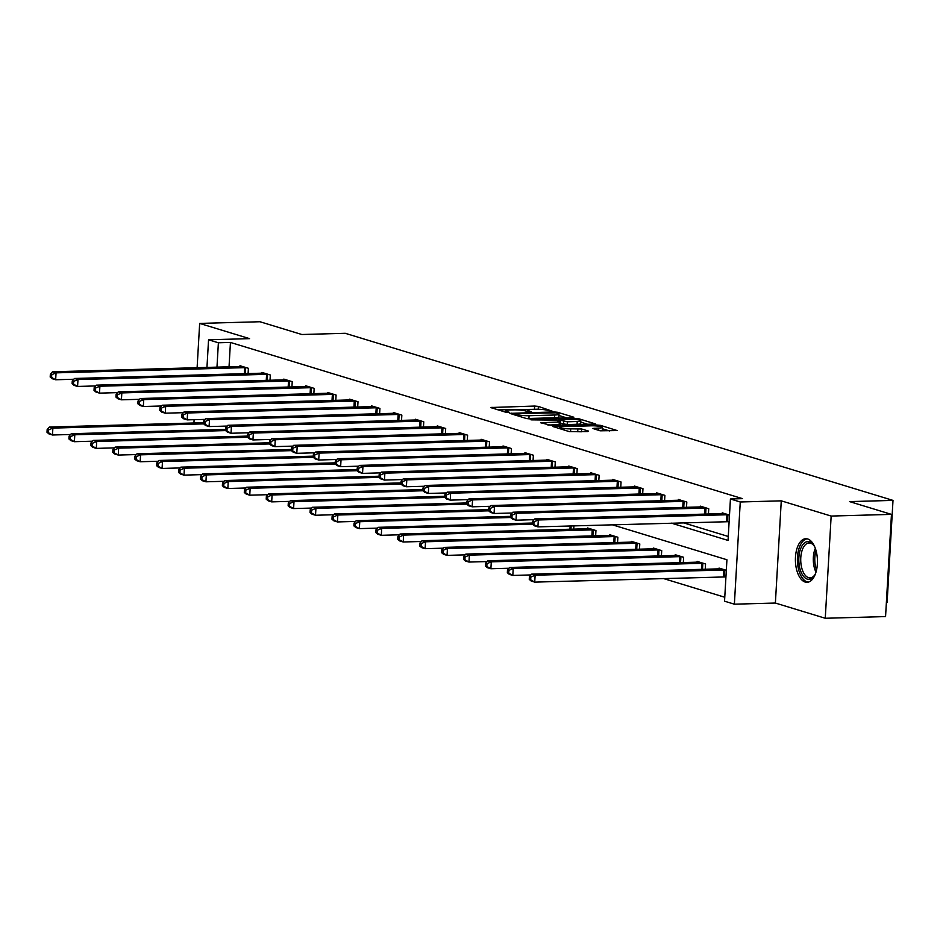 <?xml version="1.0" encoding="UTF-8"?>
<svg xmlns="http://www.w3.org/2000/svg" width="940" height="940" viewBox="0 0 940 940"><rect width="100%" height="100%" fill="white"/><g stroke="black" fill="none" stroke-linecap="round" stroke-linejoin="round"><path stroke-width="1.41" d="M552.332 411.227L538.373 406.409L534.625 406.056L490.645 407.514L505.673 412.202L509.245 412.272L507.095 411.532A8.777 1.269 3.3 0 1 505.896 410.815A8.777 1.269 3.3 0 1 510.255 409.981L513.804 409.875A8.777 1.269 3.3 0 1 525.801 411.015L530.313 411.838L531.264 411.649L529.114 410.921A8.777 1.269 3.3 0 1 527.916 410.204A8.777 1.269 3.3 0 1 532.275 409.358L535.823 409.264A8.777 1.269 3.3 0 1 547.82 410.392L552.332 411.227M807.672 538.972A21.808 11.022 -91.6 0 0 805.815 538.714A21.808 11.022 -91.6 0 0 795.405 558.995A21.808 11.022 -91.6 0 0 805.181 582.06A21.808 11.022 -91.6 0 0 807.037 582.318A21.808 11.022 -91.6 0 0 817.448 562.038A21.808 11.022 -91.6 0 0 807.672 538.972M600.096 430.802L617.157 430.555L600.507 425.373L596.759 425.009L552.779 426.466L569.428 431.66L587.618 431.601L588.605 431.119L581.649 428.993L570.733 428.84A7.344 1.058 3.3 0 1 563.365 428.429A7.344 1.058 3.3 0 1 559.711 427.289A7.344 1.058 3.3 0 1 563.354 426.584L591.413 425.808A7.344 1.058 3.3 0 1 598.78 426.22A7.344 1.058 3.3 0 1 602.434 427.359A7.344 1.058 3.3 0 1 598.792 428.053L592.752 428.452L600.096 430.802M891.461 514.38L885.562 616.581L825.261 618.261L831.16 516.06L891.461 514.38L849.584 501.608L893 500.397L345.262 333.301L301.846 334.511L259.969 321.738L199.668 323.419L249.547 338.635L208.551 339.787L218.386 342.783L230.441 342.442L742.494 498.647L730.427 498.987L740.262 501.984L734.375 604.185L724.54 601.189L726.925 559.758L612.328 524.802M831.16 516.06L781.269 500.844L740.262 501.984M572.895 417.736L573.894 417.243L557.608 412.284L553.871 411.931L509.891 413.377L526.541 418.57L530.278 418.923L572.895 417.736M579.063 418.829L595.713 424.011L551.733 425.468L540.641 422.765L559.288 422.013L560.275 421.531L555.658 420.121L531.029 419.863L575.315 418.476L579.063 418.829L578.993 419.992M199.668 323.419L197.106 367.74M194.122 419.687L193.922 422.988M886.373 602.611L887.102 602.599L893 500.397M230.441 342.442L229.031 366.859M683.474 522.816L728.265 536.47M239.923 366.553L239.97 365.731L248.395 368.304L248.089 373.627M261.837 373.239L261.884 372.416L270.321 374.99L270.015 380.312M283.762 379.924L283.81 379.102L292.234 381.675L291.929 386.998M305.688 386.61L305.735 385.788L314.16 388.361L313.854 393.684M327.602 393.296L327.649 392.474L336.085 395.047L335.78 400.37M349.527 399.982L349.574 399.171L357.999 401.733L357.694 407.055M371.441 406.668L371.488 405.857L379.924 408.43L379.619 413.741M393.366 413.365L393.413 412.543L401.838 415.116L401.533 420.427M415.28 420.051L415.339 419.228L423.764 421.802L423.458 427.124M437.206 426.737L437.253 425.914L445.689 428.487L445.384 433.81M459.131 433.422L459.178 432.6L467.603 435.173L467.298 440.496M481.045 440.108L481.092 439.286L489.529 441.859L489.223 447.181M502.971 446.794L503.018 445.971L511.442 448.545L511.137 453.867M524.884 453.48L524.931 452.669L533.368 455.23L533.062 460.553M546.81 460.165L546.857 459.355L555.293 461.928L554.988 467.239M568.735 466.863L568.782 466.04L577.207 468.613L576.902 473.924M590.649 473.548L590.696 472.726L599.133 475.299L598.827 480.61M612.575 480.234L612.621 479.412L621.046 481.985L620.741 487.308M634.488 486.92L634.535 486.098L642.972 488.671L642.666 493.994M656.414 493.606L656.461 492.783L664.897 495.356L664.592 500.679M678.339 500.291L678.386 499.469L686.811 502.042L686.505 507.365M700.253 506.977L700.3 506.155L708.736 508.728L708.431 514.051M727.983 521.63L729.099 521.97M722.178 513.663L722.226 512.852L729.499 515.073M663.417 578.523L724.764 597.241M573.717 529.173L573.905 525.871M587.465 528.785L587.512 527.975L595.948 530.536L595.643 535.859M609.39 535.471L609.437 534.66L617.862 537.234L617.557 542.545M631.304 542.168L631.351 541.346L639.788 543.919L639.482 549.23M653.23 548.854L653.277 548.032L661.713 550.605L661.396 555.916M675.155 555.54L675.202 554.718L683.627 557.291L683.321 562.614M697.069 562.226L697.116 561.403L705.552 563.976L705.247 569.299M724.799 576.878L725.915 577.219M718.994 568.912L719.041 568.089L726.315 570.31M781.269 500.844L775.383 603.045L825.261 618.261M775.383 603.045L734.375 604.185M671.418 523.145L728.042 540.418L730.427 498.987M218.386 342.783L216.976 367.188M203.863 420.991L203.957 419.416M206.953 367.47L208.551 339.787M538.514 409.264L497.918 409.84M566.832 417.901L558.936 415.492M555.81 412.836L515.79 413.635L514.826 413.823L517.094 414.587A8.777 1.269 3.3 0 0 529.079 415.715L554.647 415.01A8.777 1.269 3.3 0 0 559.006 414.164A8.777 1.269 3.3 0 0 557.82 413.447L555.81 412.836M526.236 418.476A8.777 1.269 3.3 0 0 528.926 418.476L529.079 415.715M559.006 414.164L558.854 416.925A8.777 1.269 3.3 0 1 554.494 417.771L528.926 418.476M580.791 422.166L588.276 424.445M547.926 425.091L560.487 424.516L560.651 421.755M577.231 421.52A7.344 1.058 3.3 0 0 580.861 420.815A7.344 1.058 3.3 0 0 577.219 419.687A7.344 1.058 3.3 0 0 569.851 419.264L558.595 419.804L567.337 421.79L577.231 421.52L577.066 424.281A7.344 1.058 3.3 0 0 580.709 423.576L580.861 420.815M577.066 424.281L567.184 424.551L560.557 423.329M599.943 430.755A7.344 1.058 3.3 0 0 602.27 430.12L602.434 427.359M569.299 431.613A7.344 1.058 3.3 0 0 570.58 431.601L570.733 428.84M581.543 431.777L570.58 431.601M609.719 430.99L602.352 428.746M203.698 422.718L49.362 427.03L52.875 428.099L52.475 434.997L70.582 434.491M48.41 432.694L52.475 434.997L48.962 433.928L47 432.271L48.41 432.694L48.563 429.933L47.165 429.51L47 432.271M48.563 429.933L52.875 428.099L203.698 423.881M47.165 429.51L49.362 427.03M246.127 367.611L56.059 372.851L52.546 371.782L242.238 366.424M73.767 379.255L55.66 379.76L52.147 378.691L50.184 377.022L51.594 377.457L51.747 374.696L50.349 374.261L50.184 377.022M51.747 374.696L56.059 372.851L55.66 379.76L51.594 377.457M52.546 371.782L50.349 374.261M815.65 573.224A18.87 9.529 88.4 0 1 814.369 575.609A18.87 9.529 88.4 0 1 807.284 579.111A18.87 9.529 88.4 0 1 798.871 557.573A18.87 9.529 88.4 0 1 809.434 541.816A18.87 9.529 88.4 0 1 813.511 545.012A18.87 9.529 88.4 0 1 814.921 547.315M813.923 545.6A17.472 8.824 -91.6 0 0 810.562 543.167A17.472 8.824 -91.6 0 0 809.07 542.968A17.472 8.824 -91.6 0 0 800.727 559.206A17.472 8.824 -91.6 0 0 808.565 577.689A17.472 8.824 -91.6 0 0 810.045 577.9A17.472 8.824 -91.6 0 0 814.745 574.998M807.19 538.843A21.667 10.951 -91.6 0 0 797.402 559.512A21.667 10.951 -91.6 0 0 807.119 581.872A21.667 10.951 -91.6 0 0 808.4 582.107M225.612 429.404L71.275 433.716L74.789 434.785L74.401 441.694L92.508 441.189M70.324 439.38L74.401 441.694L70.888 440.613L68.925 438.957L70.324 439.38L70.488 436.618L69.078 436.195L68.925 438.957M70.488 436.618L74.789 434.785L225.612 430.579M69.078 436.195L71.275 433.716M247.537 436.089L93.201 440.402L96.714 441.471L96.315 448.38L114.421 447.875M92.249 446.065L96.315 448.38L92.802 447.311L90.839 445.642L92.249 446.065L92.402 443.304L91.004 442.881L90.839 445.642M92.402 443.304L96.714 441.471L247.537 437.264M91.004 442.881L93.201 440.402M268.041 374.296L77.985 379.537L74.472 378.468L264.163 373.11M95.692 385.94L77.585 386.446L74.072 385.377L72.11 383.708L73.508 384.143L73.672 381.382L72.263 380.947L72.11 383.708M73.672 381.382L77.985 379.537L77.585 386.446L73.508 384.143M74.472 378.468L72.263 380.947M289.966 380.982L99.898 386.223L96.385 385.153L286.089 379.795M117.617 392.626L99.499 393.132L95.986 392.062L94.023 390.394L95.434 390.829L95.586 388.067L94.188 387.632L94.023 390.394M95.586 388.067L99.898 386.223L99.499 393.132L95.434 390.829M96.385 385.153L94.188 387.632M269.463 442.775L115.127 447.088L118.64 448.157L118.24 455.066L136.347 454.561M114.163 452.763L118.24 455.066L114.727 453.997L112.765 452.328L114.163 452.763L114.328 450.002L112.918 449.567L112.765 452.328M114.328 450.002L118.64 448.157L269.451 443.95M112.918 449.567L115.127 447.088M291.377 449.461L137.04 453.773L140.554 454.843L140.154 461.752L158.272 461.246M136.089 459.449L140.154 461.752L136.641 460.682L134.679 459.014L136.089 459.449L136.253 456.687L134.843 456.253L134.679 459.014M136.253 456.687L140.554 454.843L291.377 450.636M134.843 456.253L137.04 453.773M313.302 456.147L158.966 460.459L162.479 461.528L162.079 468.437L180.186 467.932M158.014 466.134L162.079 468.437L158.566 467.368L156.604 465.7L158.014 466.134L158.167 463.373L156.768 462.938L156.604 465.7M158.167 463.373L162.479 461.528L313.302 457.322M156.768 462.938L158.966 460.459M311.88 387.668L121.824 392.908L118.311 391.839L308.003 386.481M139.531 399.312L121.425 399.817L117.911 398.748L115.949 397.079L117.347 397.514L117.512 394.753L116.102 394.318L115.949 397.079M117.512 394.753L121.824 392.908L121.425 399.817L117.347 397.514M118.311 391.839L116.102 394.318M333.806 394.353L143.738 399.606L140.225 398.525L329.928 393.179M161.457 405.998L143.338 406.503L139.825 405.434L137.863 403.777L139.273 404.2L139.437 401.439L138.027 401.016L137.863 403.777M139.437 401.439L143.738 399.606L143.338 406.503L139.273 404.2M140.225 398.525L138.027 401.016M355.731 401.039L165.663 406.291L162.15 405.222L351.842 399.864M183.371 412.684L165.264 413.189L161.75 412.12L159.788 410.463L161.198 410.886L161.351 408.125L159.953 407.702L159.788 410.463M161.351 408.125L165.663 406.291L165.264 413.189L161.198 410.886M162.15 405.222L159.953 407.702M335.216 462.844L180.88 467.145L184.393 468.214L184.005 475.123L202.112 474.618M179.928 472.82L184.005 475.123L180.492 474.054L178.53 472.385L179.928 472.82L180.092 470.059L178.682 469.624L178.53 472.385M180.092 470.059L184.393 468.214L335.216 464.007M178.682 469.624L180.88 467.145M377.645 407.737L187.589 412.977L184.076 411.908L373.768 406.55M205.296 419.381L187.189 419.886L183.676 418.805L181.714 417.149L183.112 417.572L183.276 414.81L181.867 414.387L181.714 417.149M183.276 414.81L187.589 412.977L187.189 419.886L183.112 417.572M184.076 411.908L181.867 414.387M357.141 469.53L202.805 473.831L206.318 474.912L205.919 481.809L224.025 481.304M201.853 479.506L205.919 481.809L202.405 480.74L200.443 479.083L201.853 479.506L202.006 476.745L200.608 476.322L200.443 479.083M202.006 476.745L206.318 474.912L357.141 470.693M200.608 476.322L202.805 473.831M399.571 414.423L209.503 419.663L205.989 418.594L395.681 413.236M227.221 426.067L209.103 426.572L205.59 425.491L203.628 423.834L205.037 424.257L205.19 421.496L203.792 421.073L203.628 423.834M205.19 421.496L209.503 419.663L209.103 426.572L205.037 424.257M205.989 418.594L203.792 421.073M379.067 476.216L224.731 480.528L228.244 481.597L227.844 488.495L245.951 487.989M223.767 486.191L227.844 488.495L224.331 487.425L222.369 485.769L223.767 486.191L223.932 483.43L222.522 483.007L222.369 485.769M223.932 483.43L228.244 481.597L379.055 477.379M222.522 483.007L224.731 480.528M421.484 421.108L231.428 426.349L227.915 425.28L417.607 419.922M249.135 432.753L231.029 433.258L227.515 432.189L225.553 430.52L226.951 430.955L227.116 428.182L225.706 427.759L225.553 430.52M227.116 428.182L231.428 426.349L231.029 433.258L226.951 430.955M227.915 425.28L225.706 427.759M400.981 482.902L246.644 487.214L250.158 488.283L249.758 495.192L267.877 494.687M245.692 492.877L249.758 495.192L246.245 494.111L244.283 492.454L245.692 492.877L245.857 490.116L244.447 489.693L244.283 492.454M245.857 490.116L250.158 488.283L400.981 484.077M244.447 489.693L246.644 487.214M443.41 427.794L253.342 433.035L249.829 431.965L439.532 426.607M271.061 439.438L252.942 439.944L249.429 438.874L247.467 437.206L248.877 437.64L249.041 434.879L247.631 434.445L247.467 437.206M249.041 434.879L253.342 433.035L252.942 439.944L248.877 437.64M249.829 431.965L247.631 434.445M422.906 489.587L268.57 493.899L272.083 494.969L271.683 501.878L289.79 501.373M267.618 499.563L271.683 501.878L268.17 500.797L266.208 499.14L267.618 499.563L267.771 496.802L266.373 496.379L266.208 499.14M267.771 496.802L272.083 494.969L422.906 490.762M266.373 496.379L268.57 493.899M465.335 434.48L275.267 439.72L271.754 438.651L461.446 433.293M292.975 446.124L274.868 446.629L271.355 445.56L269.392 443.892L270.802 444.326L270.955 441.565L269.557 441.13L269.392 443.892M270.955 441.565L275.267 439.72L274.868 446.629L270.802 444.326M271.754 438.651L269.557 441.13M444.82 496.273L290.483 500.585L293.997 501.655L293.609 508.564L311.716 508.058M289.532 506.261L293.609 508.564L290.096 507.494L288.134 505.826L289.532 506.261L289.696 503.488L288.286 503.065L288.134 505.826M289.696 503.488L293.997 501.655L444.82 497.448M288.286 503.065L290.483 500.585M487.249 441.166L297.193 446.406L293.68 445.337L483.372 439.979M314.9 452.81L296.793 453.315L293.28 452.246L291.318 450.577L292.716 451.012L292.88 448.251L291.471 447.816L291.318 450.577M292.88 448.251L297.193 446.406L296.793 453.315L292.716 451.012M293.68 445.337L291.471 447.816M466.745 502.959L312.409 507.271L315.922 508.34L315.523 515.249L333.63 514.744M311.457 512.946L315.523 515.249L312.01 514.18L310.047 512.512L311.457 512.946L311.61 510.185L310.212 509.75L310.047 512.512M311.61 510.185L315.922 508.34L466.745 504.134M310.212 509.75L312.409 507.271M509.174 447.851L319.106 453.103L315.593 452.022L505.285 446.664M336.814 459.495L318.707 460.001L315.194 458.931L313.231 457.275L314.642 457.698L314.794 454.937L313.396 454.502L313.231 457.275M314.794 454.937L319.106 453.103L318.707 460.001L314.642 457.698M315.593 452.022L313.396 454.502M488.671 509.645L334.335 513.957L337.848 515.026L337.448 521.935L355.555 521.43M333.371 519.632L337.448 521.935L333.935 520.866L331.973 519.197L333.371 519.632L333.536 516.871L332.126 516.436L331.973 519.197M333.536 516.871L337.848 515.026L488.659 510.82M332.126 516.436L334.335 513.957M531.088 454.537L341.032 459.789L337.519 458.708L527.211 453.362M358.739 466.181L340.632 466.687L337.119 465.617L335.157 463.961L336.555 464.384L336.72 461.622L335.31 461.199L335.157 463.961M336.72 461.622L341.032 459.789L340.632 466.687L336.555 464.384M337.519 458.708L335.31 461.199M510.585 516.342L356.248 520.643L359.762 521.712L359.362 528.621L377.481 528.115M355.296 526.318L359.362 528.621L355.849 527.552L353.887 525.883L355.296 526.318L355.449 523.557L354.051 523.122L353.887 525.883M355.449 523.557L359.762 521.712L510.585 517.505M354.051 523.122L356.248 520.643M553.014 461.223L362.946 466.475L359.433 465.406L549.136 460.048M380.665 472.867L362.546 473.372L359.033 472.303L357.071 470.646L358.481 471.069L358.645 468.308L357.235 467.885L357.071 470.646M358.645 468.308L362.946 466.475L362.546 473.372L358.481 471.069M359.433 465.406L357.235 467.885M532.51 523.028L378.174 527.328L381.687 528.409L381.288 535.307L399.394 534.801M377.222 533.004L381.288 535.307L377.774 534.237L375.812 532.581L377.222 533.004L377.375 530.242L375.977 529.808L375.812 532.581M377.375 530.242L381.687 528.409L532.51 524.191M375.977 529.808L378.174 527.328M574.939 467.92L384.871 473.161L381.358 472.091L571.05 466.734M402.579 479.565L384.472 480.07L380.959 478.989L378.996 477.332L380.406 477.755L380.559 474.994L379.161 474.571L378.996 477.332M380.559 474.994L384.871 473.161L384.472 480.07L380.406 477.755M381.358 472.091L379.161 474.571M589.791 528.668L400.088 534.014L403.601 535.095L403.213 541.992L421.32 541.487M399.136 539.689L403.213 541.992L399.7 540.923L397.738 539.266L399.136 539.689L399.3 536.928L397.89 536.505L397.738 539.266M399.3 536.928L403.601 535.095L593.669 529.843M397.89 536.505L400.088 534.014M596.853 474.606L406.797 479.846L403.284 478.777L592.976 473.419M424.504 486.25L406.397 486.755L402.884 485.686L400.922 484.018L402.32 484.453L402.485 481.68L401.075 481.257L400.922 484.018M402.485 481.68L406.797 479.846L406.397 486.755L402.32 484.453M403.284 478.777L401.075 481.257M611.705 535.354L422.013 540.712L425.526 541.781L425.127 548.678L443.234 548.173M421.061 546.375L425.127 548.678L421.613 547.609L419.651 545.952L421.061 546.375L421.214 543.614L419.816 543.191L419.651 545.952M421.214 543.614L425.526 541.781L615.594 536.529M419.816 543.191L422.013 540.712M618.779 481.292L428.711 486.532L425.197 485.463L614.889 480.105M446.418 492.936L428.311 493.441L424.798 492.372L422.836 490.704L424.245 491.138L424.398 488.377L423 487.942L422.836 490.704M424.398 488.377L428.711 486.532L428.311 493.441L424.245 491.138M425.197 485.463L423 487.942M633.63 542.039L443.939 547.397L447.452 548.466L447.052 555.376L465.159 554.87M442.975 553.061L447.052 555.376L443.539 554.295L441.577 552.638L442.975 553.061L443.139 550.299L441.73 549.877L441.577 552.638M443.139 550.299L447.452 548.466L637.508 543.226M441.73 549.877L443.939 547.397M640.692 487.978L450.636 493.218L447.123 492.149L636.815 486.791M468.343 499.622L450.237 500.127L446.723 499.058L444.761 497.389L446.159 497.824L446.324 495.063L444.914 494.628L444.761 497.389M446.324 495.063L450.636 493.218L450.237 500.127L446.159 497.824M447.123 492.149L444.914 494.628M655.556 548.725L465.852 554.083L469.365 555.152L468.966 562.061L487.085 561.556M464.901 559.746L468.966 562.061L465.453 560.992L463.49 559.323L464.901 559.746L465.053 556.985L463.655 556.562L463.49 559.323M465.053 556.985L469.365 555.152L659.434 549.912M463.655 556.562L465.852 554.083M662.618 494.663L472.55 499.904L469.037 498.835L658.74 493.477M490.269 506.308L472.15 506.813L468.637 505.744L466.675 504.075L468.085 504.51L468.249 501.748L466.839 501.314L466.675 504.075M468.249 501.748L472.55 499.904L472.15 506.813L468.085 504.51M469.037 498.835L466.839 501.314M677.47 555.411L487.778 560.769L491.291 561.838L490.892 568.747L508.998 568.242M486.826 566.444L490.892 568.747L487.378 567.678L485.416 566.009L486.826 566.444L486.979 563.683L485.569 563.248L485.416 566.009M486.979 563.683L491.291 561.838L681.359 556.597M485.569 563.248L487.778 560.769M684.543 501.349L494.475 506.589L490.962 505.52L680.654 500.162M512.183 512.993L494.076 513.499L490.562 512.429L488.6 510.761L490.01 511.196L490.163 508.434L488.765 508L488.6 510.761M490.163 508.434L494.475 506.589L494.076 513.499L490.01 511.196M490.962 505.52L488.765 508M699.395 562.096L509.691 567.455L513.205 568.524L512.817 575.433L530.924 574.928M508.74 573.13L512.817 575.433L509.304 574.364L507.341 572.695L508.74 573.13L508.904 570.369L507.494 569.934L507.341 572.695M508.904 570.369L513.205 568.524L703.273 563.283M507.494 569.934L509.691 567.455M706.457 508.035L516.389 513.287L512.888 512.206L702.58 506.86M534.108 519.679L516.001 520.184L512.488 519.115L510.526 517.458L511.924 517.881L512.089 515.12L510.679 514.697L510.526 517.458M512.089 515.12L516.389 513.287L516.001 520.184L511.924 517.881M512.888 512.206L510.679 514.697M721.309 568.782L531.617 574.14L535.13 575.21L534.731 582.119L725.939 576.913M530.665 579.816L534.731 582.119L531.218 581.049L529.255 579.381L530.665 579.816L530.818 577.054L529.42 576.62L529.255 579.381M530.818 577.054L535.13 575.21L725.198 569.969M529.42 576.62L531.617 574.14M728.383 514.721L538.314 519.973L534.801 518.904L724.493 513.546M729.123 521.677L537.915 526.87L534.402 525.801L532.439 524.144L533.85 524.567L534.002 521.806L532.604 521.383L532.439 524.144M534.002 521.806L538.314 519.973L537.915 526.87L533.85 524.567M534.801 518.904L532.604 521.383M529.056 411.802L529.114 410.921M507.036 412.413L507.095 411.532M491.961 408.019L492.008 407.243M534.461 408.818L534.625 406.056M538.209 409.17L538.373 406.409M511.207 413.894L511.254 413.118M553.824 412.589L553.871 411.931M557.549 413.365L557.608 412.284M515.026 415.057L515.096 413.976M517.035 415.668L517.094 414.587M554.494 417.771L554.647 415.01M541.957 423.27L542.004 422.495M559.136 424.774L559.288 422.013M575.256 419.452L575.315 418.476M558.912 421.108L558.971 420.027M563.436 424.198L563.589 421.437M567.184 424.551L567.337 421.79M594.068 428.957L594.115 428.182M598.663 430.367L598.792 428.053M577.736 431.401L577.9 428.64M581.484 431.754L581.649 428.993M554.095 426.983L554.142 426.208M596.7 425.985L596.759 425.009M600.448 426.502L600.507 425.373M245.692 367.599L245.34 373.697M244.682 367.587L244.329 373.721M815.991 572.143A17.472 8.824 88.4 0 1 815.332 548.373M816.038 550.617A16.897 8.542 -91.6 0 0 816.578 569.863M267.606 374.285L267.254 380.383M266.608 374.273L266.255 380.418M289.532 380.97L289.179 387.069M288.521 380.959L288.169 387.104M311.446 387.656L311.093 393.754M310.447 387.644L310.094 393.789M333.371 394.342L333.019 400.452M332.372 394.33L332.02 400.475M355.296 401.028L354.944 407.137M354.286 401.028L353.934 407.161M377.21 407.713L376.858 413.823M376.212 407.713L375.859 413.847M399.136 414.399L398.783 420.509M398.125 414.399L397.773 420.532M421.049 421.085L420.697 427.195M420.051 421.085L419.698 427.218M442.975 427.782L442.623 433.88M441.976 427.771L441.612 433.916M464.889 434.468L464.548 440.566M463.89 434.456L463.538 440.602M486.814 441.154L486.462 447.252M485.815 441.142L485.463 447.287M508.74 447.839L508.387 453.95M507.729 447.828L507.377 453.973M530.654 454.525L530.301 460.635M529.655 454.525L529.302 460.659M552.579 461.211L552.226 467.321M551.58 461.211L551.216 467.345M569.957 529.279L570.145 525.977M570.956 529.255L571.156 525.942M574.493 467.897L574.152 474.007M573.494 467.897L573.141 474.03M591.883 535.965L592.235 529.831M592.881 535.941L593.234 529.831M596.418 474.582L596.066 480.693M595.42 474.582L595.067 480.716M613.797 542.65L614.149 536.517M614.807 542.627L615.159 536.517M618.344 481.28L617.991 487.378M617.333 481.268L616.981 487.413M635.722 549.336L636.075 543.202M636.721 549.312L637.073 543.202M640.258 487.966L639.905 494.064M639.259 487.954L638.906 494.099M657.636 556.022L657.988 549.888M658.646 555.998L658.999 549.888M662.183 494.652L661.831 500.75M661.184 494.64L660.82 500.785M679.561 562.707L679.914 556.574M680.56 562.684L680.913 556.586M684.097 501.337L683.744 507.436M683.098 501.326L682.745 507.471M701.487 569.405L701.839 563.26M702.486 569.37L702.838 563.272M706.022 508.023L705.67 514.133M705.024 508.011L704.671 514.157M723.354 576.855L723.753 569.946M724.364 576.855L724.764 569.957M727.948 514.709L727.548 521.618M726.937 514.709L726.538 521.606M527.834 411.626L527.916 410.204M505.814 412.249L505.896 410.815M514.768 414.975L514.826 413.823M558.536 421.003L558.595 419.804M559.641 428.663L559.711 427.289"/></g></svg>

